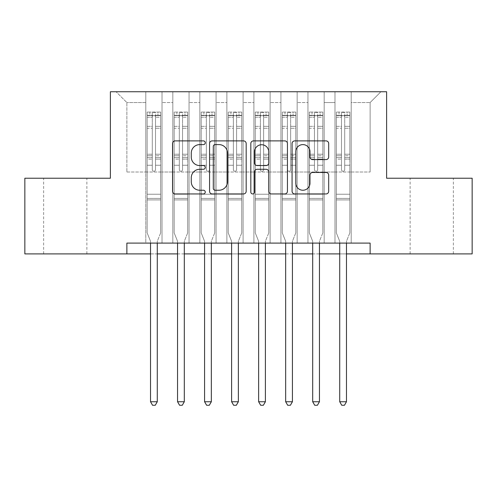 <?xml version="1.0" encoding="UTF-8"?>
<svg xmlns="http://www.w3.org/2000/svg" width="497" height="497" viewBox="0 0 497 497"><rect width="100%" height="100%" fill="white"/><g stroke="black" fill="none" stroke-linecap="round" stroke-linejoin="round"><path stroke-width="0.37" stroke-dasharray="2.48 1.86" d="M205.255 142.745A1.858 1.858 0 0 0 203.403 140.887L175.211 140.887A2.653 2.653 0 0 0 172.558 143.54L172.558 191.295A2.653 2.653 0 0 0 175.211 193.948L203.403 193.948A1.858 1.858 0 0 0 205.255 192.09A1.858 1.858 0 0 0 203.403 190.233L199.751 190.233A8.486 8.486 0 0 1 191.264 181.747L191.264 177.764A8.486 8.486 0 0 1 199.751 169.278L203.403 169.278A1.858 1.858 0 0 0 205.255 167.421A1.858 1.858 0 0 0 203.403 165.563L199.751 165.563A8.486 8.486 0 0 1 191.264 157.071L191.264 153.095A8.486 8.486 0 0 1 199.751 144.602L203.403 144.602A1.858 1.858 0 0 0 205.255 142.745M431.744 178.23L410.124 178.23L431.744 178.23M431.744 253.905L410.124 253.905L431.744 253.905M65.256 178.23L43.637 178.23L65.256 178.23M65.256 253.905L43.637 253.905L65.256 253.905M370.122 253.905L370.122 243.095L370.122 253.905L472.15 253.905L472.15 178.23L386.61 178.23L386.61 91.74L110.39 91.74L110.39 178.23L24.85 178.23L24.85 253.905L126.878 253.905L126.878 243.095L370.122 243.095L370.122 253.905L126.878 253.905L126.878 243.095L370.122 243.095L126.878 243.095L126.878 253.905M334.984 91.74L380.932 91.74L351.205 91.74L351.205 172.012L370.122 172.012L351.205 172.012L351.205 102.556L370.122 102.556L351.205 102.556L351.205 91.74L351.205 243.095L351.205 91.74L334.984 91.74L334.984 172.012L334.984 102.556L324.174 102.556L334.984 102.556L334.984 91.74L334.984 243.095L351.205 243.095L351.205 172.012L351.205 243.095L334.984 243.095L351.205 243.095L334.984 243.095L334.984 91.74M307.96 91.74L324.174 91.74L324.174 172.012L334.984 172.012L324.174 172.012L324.174 91.74L324.174 243.095L324.174 91.74L297.15 91.74L307.96 91.74L307.96 172.012L307.96 102.556L297.15 102.556L307.96 102.556L307.96 91.74L307.96 243.095L324.174 243.095L324.174 172.012L324.174 243.095L307.96 243.095L324.174 243.095L307.96 243.095L307.96 91.74M280.935 91.74L297.15 91.74L297.15 172.012L307.96 172.012L297.15 172.012L297.15 91.74L297.15 243.095L297.15 91.74L270.12 91.74L280.935 91.74L280.935 172.012L280.935 102.556L270.12 102.556L280.935 102.556L280.935 91.74L280.935 243.095L297.15 243.095L297.15 172.012L297.15 243.095L280.935 243.095L297.15 243.095L280.935 243.095L280.935 91.74M253.905 91.74L270.12 91.74L270.12 172.012L280.935 172.012L270.12 172.012L270.12 91.74L270.12 243.095L270.12 91.74L243.095 91.74L253.905 91.74L253.905 172.012L253.905 102.556L243.095 102.556L253.905 102.556L253.905 91.74L253.905 243.095L270.12 243.095L270.12 172.012L270.12 243.095L253.905 243.095L270.12 243.095L253.905 243.095L253.905 91.74M226.88 91.74L243.095 91.74L243.095 172.012L253.905 172.012L243.095 172.012L243.095 91.74L243.095 243.095L243.095 91.74L216.065 91.74L226.88 91.74L226.88 172.012L226.88 102.556L216.065 102.556L226.88 102.556L226.88 91.74L226.88 243.095L243.095 243.095L243.095 172.012L243.095 243.095L226.88 243.095L243.095 243.095L226.88 243.095L226.88 91.74M199.85 91.74L216.065 91.74L216.065 172.012L226.88 172.012L216.065 172.012L216.065 91.74L216.065 243.095L216.065 91.74L189.04 91.74L199.85 91.74L199.85 172.012L199.85 102.556L189.04 102.556L199.85 102.556L199.85 91.74L199.85 243.095L216.065 243.095L216.065 172.012L216.065 243.095L199.85 243.095L216.065 243.095L199.85 243.095L199.85 91.74M172.826 91.74L189.04 91.74L189.04 172.012L199.85 172.012L189.04 172.012L189.04 91.74L189.04 243.095L189.04 91.74L162.016 91.74L172.826 91.74L172.826 172.012L172.826 102.556L162.016 102.556L172.826 102.556L172.826 91.74L172.826 243.095L189.04 243.095L189.04 172.012L189.04 243.095L172.826 243.095L189.04 243.095L172.826 243.095L172.826 91.74M145.795 91.74L162.016 91.74L162.016 172.012L172.826 172.012L162.016 172.012L162.016 91.74L162.016 243.095L162.016 91.74L116.068 91.74L145.795 91.74L145.795 172.012L145.795 102.556L126.878 102.556L145.795 102.556L145.795 91.74L145.795 243.095L162.016 243.095L162.016 172.012L162.016 243.095L145.795 243.095L162.016 243.095L145.795 243.095L145.795 91.74M370.122 172.012L370.122 102.556L380.932 91.74L370.122 102.556L370.122 172.012M126.878 172.012L145.795 172.012L126.878 172.012L126.878 102.556L116.068 91.74L126.878 102.556L126.878 172.012M150.529 253.905L157.282 253.905M177.553 253.905L184.312 253.905M204.584 253.905L211.337 253.905M231.608 253.905L238.367 253.905M258.633 253.905L265.392 253.905M285.663 253.905L292.416 253.905M312.688 253.905L319.447 253.905M339.718 253.905L346.471 253.905M334.984 172.012L351.205 172.012L334.984 172.012L334.984 243.095L334.984 172.012M307.96 172.012L324.174 172.012L307.96 172.012L307.96 243.095L307.96 172.012M280.935 172.012L297.15 172.012L280.935 172.012L280.935 243.095L280.935 172.012M253.905 172.012L270.12 172.012L253.905 172.012L253.905 243.095L253.905 172.012M226.88 172.012L243.095 172.012L226.88 172.012L226.88 243.095L226.88 172.012M199.85 172.012L216.065 172.012L199.85 172.012L199.85 243.095L199.85 172.012M172.826 172.012L189.04 172.012L172.826 172.012L172.826 243.095L172.826 172.012M145.795 172.012L162.016 172.012L145.795 172.012L145.795 243.095L145.795 172.012M246.177 191.295L246.177 143.54A2.653 2.653 0 0 0 243.524 140.887L212.219 140.887A2.653 2.653 0 0 0 209.566 143.54L209.566 191.295A2.653 2.653 0 0 0 212.219 193.948L243.524 193.948A2.653 2.653 0 0 0 246.177 191.295M215.139 144.602A1.858 1.858 0 0 0 213.281 146.46L213.281 188.375A1.858 1.858 0 0 0 215.139 190.233L218.984 190.233A8.486 8.486 0 0 0 227.477 181.747L227.477 153.095A8.486 8.486 0 0 0 218.984 144.602L215.139 144.602M253.476 140.887L284.781 140.887A2.653 2.653 0 0 1 287.434 143.54L287.434 191.295A2.653 2.653 0 0 1 284.781 193.948L271.381 193.948A2.653 2.653 0 0 1 268.728 191.295L268.728 171.931A2.653 2.653 0 0 0 266.075 169.278L257.191 169.278A2.653 2.653 0 0 0 254.532 171.931L254.532 192.09A1.858 1.858 0 0 1 252.681 193.948A1.858 1.858 0 0 1 250.823 192.09L250.823 143.54A2.653 2.653 0 0 1 253.476 140.887M268.728 151.833A7.095 7.095 0 0 0 261.633 144.739A7.095 7.095 0 0 0 254.532 151.833L254.532 162.91A2.653 2.653 0 0 0 257.191 165.563L266.075 165.563A2.653 2.653 0 0 0 268.728 162.91L268.728 151.833M312.632 159.593L326.032 159.593A2.653 2.653 0 0 0 328.685 156.94L328.685 143.54A2.653 2.653 0 0 0 326.032 140.887L294.727 140.887A2.653 2.653 0 0 0 292.074 143.54L292.074 191.295A2.653 2.653 0 0 0 294.727 193.948L326.032 193.948A2.653 2.653 0 0 0 328.685 191.295L328.685 175.112A2.653 2.653 0 0 0 326.032 172.459L312.632 172.459A2.653 2.653 0 0 0 309.979 175.112L309.979 183.138A7.095 7.095 0 0 1 302.884 190.233A7.095 7.095 0 0 1 295.79 183.138L295.79 151.703A7.095 7.095 0 0 1 302.884 144.602A7.095 7.095 0 0 1 309.979 151.703L309.979 156.94A2.653 2.653 0 0 0 312.632 159.593M152.281 169.632A1.621 1.621 0 0 0 153.902 171.254A1.621 1.621 0 0 1 152.281 169.632L152.281 165.252L152.281 169.632A1.621 1.621 0 0 0 153.902 171.254A1.621 1.621 0 0 0 155.524 169.632A1.621 1.621 0 0 1 153.902 171.254A1.621 1.621 0 0 0 155.524 169.632L155.524 165.252L155.524 169.632A1.621 1.621 0 0 1 153.902 171.254A1.621 1.621 0 0 1 152.281 169.632L152.281 157.599L152.281 169.632M150.529 243.095L150.529 241.797A2.702 2.702 0 0 0 150.33 240.79A2.702 2.702 0 0 1 150.529 241.797A2.702 2.702 0 0 0 150.33 240.79L147.149 232.876L150.33 240.79L147.149 232.876L147.149 165.252L147.149 194.228L147.149 165.252L152.281 165.252L147.149 165.252L152.281 165.252L147.149 165.252L147.149 155.747L152.281 155.747L152.281 165.252L152.281 155.747L147.149 155.747L147.149 154.219L152.281 154.219L147.149 154.219L147.149 128.269L152.281 128.269L147.149 128.269L147.149 117.23L152.281 117.23L147.149 117.23L147.149 115.584L147.149 165.252L147.149 159.133L152.281 159.133L147.149 159.133L147.149 157.599L152.281 157.599L147.149 157.599L147.149 126.344L152.281 126.344L152.281 157.599L152.281 126.344L147.149 126.344L147.149 115.298L152.281 115.298L152.281 126.344L152.281 112.403L152.281 116.292L152.281 112.403L155.524 112.403L155.524 116.292C154.449 115.347 153.368 115.347 152.281 116.292L152.281 155.747L152.281 116.292C153.362 115.347 154.443 115.347 155.524 116.292L155.524 157.599L155.524 112.403L152.281 112.403L152.281 115.298L147.149 115.298L147.149 112.067L149.852 112.067L149.852 115.577L147.149 115.584L147.149 112.067L147.149 115.584L157.959 115.577L149.852 115.577L149.852 112.067L160.593 112.067L157.959 112.067L157.959 115.577L160.661 115.584L160.661 112.067L147.149 112.067L147.149 232.876L147.149 194.228L147.149 232.876L150.33 240.79A2.702 2.702 0 0 1 150.529 241.797L150.529 401.744L157.282 401.744L157.282 241.797A2.702 2.702 0 0 1 157.481 240.79L160.661 232.876L160.661 199.906L160.661 232.876L157.481 240.79A2.702 2.702 0 0 0 157.282 241.797A2.702 2.702 0 0 1 157.481 240.79A2.702 2.702 0 0 0 157.282 241.797L157.282 243.095M160.661 115.584L160.661 199.906L147.149 199.906L160.661 199.906L160.661 194.228L147.149 194.228L160.661 194.228L160.661 165.252L160.661 232.876L160.661 165.252L155.524 165.252L155.524 128.269L155.524 169.632L155.524 159.133L155.524 165.252L160.661 165.252L155.524 165.252L160.661 165.252L160.661 155.747L155.524 155.747L160.661 155.747L160.661 154.219L155.524 154.219L160.661 154.219L160.661 128.269L155.524 128.269L155.524 117.23L155.524 128.269L160.661 128.269L160.661 117.23L155.524 117.23L160.661 117.23L160.661 115.584L147.218 115.577L160.593 115.577L157.959 115.577L157.959 112.067L160.661 112.067L160.661 159.133L155.524 159.133L155.524 157.599L155.524 159.133L160.661 159.133L160.661 157.599L155.524 157.599L160.661 157.599L160.661 126.344L155.524 126.344L160.661 126.344L160.661 115.298L155.524 115.298L160.661 115.298L160.661 112.067L160.661 115.584M157.282 401.744L150.529 401.744L150.529 241.797L150.529 401.744L152.554 405.26L155.257 405.26L152.554 405.26L150.529 401.744L152.554 405.26L155.257 405.26L157.282 401.744L157.282 241.797L157.282 401.744L155.257 405.26L157.282 401.744L150.529 401.744M179.311 169.632A1.621 1.621 0 0 0 180.933 171.254A1.621 1.621 0 0 1 179.311 169.632L179.311 165.252L179.311 169.632A1.621 1.621 0 0 0 180.933 171.254A1.621 1.621 0 0 0 182.554 169.632A1.621 1.621 0 0 1 180.933 171.254A1.621 1.621 0 0 0 182.554 169.632L182.554 165.252L182.554 169.632A1.621 1.621 0 0 1 180.933 171.254A1.621 1.621 0 0 1 179.311 169.632L179.311 157.599L179.311 169.632M177.553 243.095L177.553 241.797A2.702 2.702 0 0 0 177.361 240.79A2.702 2.702 0 0 1 177.553 241.797A2.702 2.702 0 0 0 177.361 240.79L174.174 232.876L177.361 240.79L174.174 232.876L174.174 165.252L174.174 194.228L174.174 165.252L179.311 165.252L174.174 165.252L179.311 165.252L174.174 165.252L174.174 155.747L179.311 155.747L179.311 165.252L179.311 155.747L174.174 155.747L174.174 154.219L179.311 154.219L174.174 154.219L174.174 128.269L179.311 128.269L174.174 128.269L174.174 117.23L179.311 117.23L174.174 117.23L174.174 115.584L174.174 165.252L174.174 159.133L179.311 159.133L174.174 159.133L174.174 157.599L179.311 157.599L174.174 157.599L174.174 126.344L179.311 126.344L179.311 157.599L179.311 126.344L174.174 126.344L174.174 115.298L179.311 115.298L179.311 126.344L179.311 112.403L179.311 116.292L179.311 112.403L182.554 112.403L182.554 116.292C181.473 115.347 180.392 115.347 179.311 116.292L179.311 155.747L179.311 116.292C180.386 115.347 181.467 115.347 182.554 116.292L182.554 157.599L182.554 112.403L179.311 112.403L179.311 115.298L174.174 115.298L174.174 112.067L176.876 112.067L176.876 115.577L174.174 115.584L174.174 112.067L174.174 115.584L184.983 115.577L176.876 115.577L176.876 112.067L187.624 112.067L184.983 112.067L184.983 115.577L187.686 115.584L187.686 112.067L174.174 112.067L174.174 232.876L174.174 194.228L174.174 232.876L177.361 240.79A2.702 2.702 0 0 1 177.553 241.797L177.553 401.744L184.312 401.744L184.312 241.797A2.702 2.702 0 0 1 184.505 240.79L187.686 232.876L187.686 199.906L187.686 232.876L184.505 240.79A2.702 2.702 0 0 0 184.312 241.797A2.702 2.702 0 0 1 184.505 240.79A2.702 2.702 0 0 0 184.312 241.797L184.312 243.095M187.686 115.584L187.686 199.906L174.174 199.906L187.686 199.906L187.686 194.228L174.174 194.228L187.686 194.228L187.686 165.252L187.686 232.876L187.686 165.252L182.554 165.252L182.554 128.269L182.554 169.632L182.554 159.133L182.554 165.252L187.686 165.252L182.554 165.252L187.686 165.252L187.686 155.747L182.554 155.747L187.686 155.747L187.686 154.219L182.554 154.219L187.686 154.219L187.686 128.269L182.554 128.269L182.554 117.23L182.554 128.269L187.686 128.269L187.686 117.23L182.554 117.23L187.686 117.23L187.686 115.584L174.242 115.577L187.624 115.577L184.983 115.577L184.983 112.067L187.686 112.067L187.686 159.133L182.554 159.133L182.554 157.599L182.554 159.133L187.686 159.133L187.686 157.599L182.554 157.599L187.686 157.599L187.686 126.344L182.554 126.344L187.686 126.344L187.686 115.298L182.554 115.298L187.686 115.298L187.686 112.067L187.686 115.584M184.312 401.744L177.553 401.744L177.553 241.797L177.553 401.744L179.579 405.26L182.281 405.26L179.579 405.26L177.553 401.744L179.579 405.26L182.281 405.26L184.312 401.744L184.312 241.797L184.312 401.744L182.281 405.26L184.312 401.744L177.553 401.744M206.336 169.632A1.621 1.621 0 0 0 207.957 171.254A1.621 1.621 0 0 1 206.336 169.632L206.336 165.252L206.336 169.632A1.621 1.621 0 0 0 207.957 171.254A1.621 1.621 0 0 0 209.579 169.632A1.621 1.621 0 0 1 207.957 171.254A1.621 1.621 0 0 0 209.579 169.632L209.579 165.252L209.579 169.632A1.621 1.621 0 0 1 207.957 171.254A1.621 1.621 0 0 1 206.336 169.632L206.336 157.599L206.336 169.632M204.584 243.095L204.584 241.797A2.702 2.702 0 0 0 204.385 240.79A2.702 2.702 0 0 1 204.584 241.797A2.702 2.702 0 0 0 204.385 240.79L201.204 232.876L204.385 240.79L201.204 232.876L201.204 165.252L201.204 194.228L201.204 165.252L206.336 165.252L201.204 165.252L206.336 165.252L201.204 165.252L201.204 155.747L206.336 155.747L206.336 165.252L206.336 155.747L201.204 155.747L201.204 154.219L206.336 154.219L201.204 154.219L201.204 128.269L206.336 128.269L201.204 128.269L201.204 117.23L206.336 117.23L201.204 117.23L201.204 115.584L201.204 165.252L201.204 159.133L206.336 159.133L201.204 159.133L201.204 157.599L206.336 157.599L201.204 157.599L201.204 126.344L206.336 126.344L206.336 157.599L206.336 126.344L201.204 126.344L201.204 115.298L206.336 115.298L206.336 126.344L206.336 112.403L206.336 116.292L206.336 112.403L209.579 112.403L209.579 116.292C208.504 115.347 207.423 115.347 206.336 116.292L206.336 155.747L206.336 116.292C207.417 115.347 208.498 115.347 209.579 116.292L209.579 157.599L209.579 112.403L206.336 112.403L206.336 115.298L201.204 115.298L201.204 112.067L203.907 112.067L203.907 115.577L201.204 115.584L201.204 112.067L201.204 115.584L212.014 115.577L203.907 115.577L203.907 112.067L214.648 112.067L212.014 112.067L212.014 115.577L214.716 115.584L214.716 112.067L201.204 112.067L201.204 232.876L201.204 194.228L201.204 232.876L204.385 240.79A2.702 2.702 0 0 1 204.584 241.797L204.584 401.744L211.337 401.744L211.337 241.797A2.702 2.702 0 0 1 211.536 240.79L214.716 232.876L214.716 199.906L214.716 232.876L211.536 240.79A2.702 2.702 0 0 0 211.337 241.797A2.702 2.702 0 0 1 211.536 240.79A2.702 2.702 0 0 0 211.337 241.797L211.337 243.095M214.716 115.584L214.716 199.906L201.204 199.906L214.716 199.906L214.716 194.228L201.204 194.228L214.716 194.228L214.716 165.252L214.716 232.876L214.716 165.252L209.579 165.252L209.579 128.269L209.579 169.632L209.579 159.133L209.579 165.252L214.716 165.252L209.579 165.252L214.716 165.252L214.716 155.747L209.579 155.747L214.716 155.747L214.716 154.219L209.579 154.219L214.716 154.219L214.716 128.269L209.579 128.269L209.579 117.23L209.579 128.269L214.716 128.269L214.716 117.23L209.579 117.23L214.716 117.23L214.716 115.584L201.273 115.577L214.648 115.577L212.014 115.577L212.014 112.067L214.716 112.067L214.716 159.133L209.579 159.133L209.579 157.599L209.579 159.133L214.716 159.133L214.716 157.599L209.579 157.599L214.716 157.599L214.716 126.344L209.579 126.344L214.716 126.344L214.716 115.298L209.579 115.298L214.716 115.298L214.716 112.067L214.716 115.584M211.337 401.744L204.584 401.744L204.584 241.797L204.584 401.744L206.609 405.26L209.312 405.26L206.609 405.26L204.584 401.744L206.609 405.26L209.312 405.26L211.337 401.744L211.337 241.797L211.337 401.744L209.312 405.26L211.337 401.744L204.584 401.744M233.366 169.632A1.621 1.621 0 0 0 234.988 171.254A1.621 1.621 0 0 1 233.366 169.632L233.366 165.252L233.366 169.632A1.621 1.621 0 0 0 234.988 171.254A1.621 1.621 0 0 0 236.609 169.632A1.621 1.621 0 0 1 234.988 171.254A1.621 1.621 0 0 0 236.609 169.632L236.609 165.252L236.609 169.632A1.621 1.621 0 0 1 234.988 171.254A1.621 1.621 0 0 1 233.366 169.632L233.366 157.599L233.366 169.632M231.608 243.095L231.608 241.797A2.702 2.702 0 0 0 231.416 240.79A2.702 2.702 0 0 1 231.608 241.797A2.702 2.702 0 0 0 231.416 240.79L228.229 232.876L231.416 240.79L228.229 232.876L228.229 165.252L228.229 194.228L228.229 165.252L233.366 165.252L228.229 165.252L233.366 165.252L228.229 165.252L228.229 155.747L233.366 155.747L233.366 165.252L233.366 155.747L228.229 155.747L228.229 154.219L233.366 154.219L228.229 154.219L228.229 128.269L233.366 128.269L228.229 128.269L228.229 117.23L233.366 117.23L228.229 117.23L228.229 115.584L228.229 165.252L228.229 159.133L233.366 159.133L228.229 159.133L228.229 157.599L233.366 157.599L228.229 157.599L228.229 126.344L233.366 126.344L233.366 157.599L233.366 126.344L228.229 126.344L228.229 115.298L233.366 115.298L233.366 126.344L233.366 112.403L233.366 116.292L233.366 112.403L236.609 112.403L236.609 116.292C235.528 115.347 234.447 115.347 233.366 116.292L233.366 155.747L233.366 116.292C234.441 115.347 235.522 115.347 236.609 116.292L236.609 157.599L236.609 112.403L233.366 112.403L233.366 115.298L228.229 115.298L228.229 112.067L230.931 112.067L230.931 115.577L228.229 115.584L228.229 112.067L228.229 115.584L239.038 115.577L230.931 115.577L230.931 112.067L241.679 112.067L239.038 112.067L239.038 115.577L241.741 115.584L241.741 112.067L228.229 112.067L228.229 232.876L228.229 194.228L228.229 232.876L231.416 240.79A2.702 2.702 0 0 1 231.608 241.797L231.608 401.744L238.367 401.744L238.367 241.797A2.702 2.702 0 0 1 238.56 240.79L241.741 232.876L241.741 199.906L241.741 232.876L238.56 240.79A2.702 2.702 0 0 0 238.367 241.797A2.702 2.702 0 0 1 238.56 240.79A2.702 2.702 0 0 0 238.367 241.797L238.367 243.095M241.741 115.584L241.741 199.906L228.229 199.906L241.741 199.906L241.741 194.228L228.229 194.228L241.741 194.228L241.741 165.252L241.741 232.876L241.741 165.252L236.609 165.252L236.609 128.269L236.609 169.632L236.609 159.133L236.609 165.252L241.741 165.252L236.609 165.252L241.741 165.252L241.741 155.747L236.609 155.747L241.741 155.747L241.741 154.219L236.609 154.219L241.741 154.219L241.741 128.269L236.609 128.269L236.609 117.23L236.609 128.269L241.741 128.269L241.741 117.23L236.609 117.23L241.741 117.23L241.741 115.584L228.297 115.577L241.679 115.577L239.038 115.577L239.038 112.067L241.741 112.067L241.741 159.133L236.609 159.133L236.609 157.599L236.609 159.133L241.741 159.133L241.741 157.599L236.609 157.599L241.741 157.599L241.741 126.344L236.609 126.344L241.741 126.344L241.741 115.298L236.609 115.298L241.741 115.298L241.741 112.067L241.741 115.584M238.367 401.744L231.608 401.744L231.608 241.797L231.608 401.744L233.633 405.26L236.336 405.26L233.633 405.26L231.608 401.744L233.633 405.26L236.336 405.26L238.367 401.744L238.367 241.797L238.367 401.744L236.336 405.26L238.367 401.744L231.608 401.744M260.391 169.632A1.621 1.621 0 0 0 262.012 171.254A1.621 1.621 0 0 1 260.391 169.632L260.391 165.252L260.391 169.632A1.621 1.621 0 0 0 262.012 171.254A1.621 1.621 0 0 0 263.634 169.632A1.621 1.621 0 0 1 262.012 171.254A1.621 1.621 0 0 0 263.634 169.632L263.634 165.252L263.634 169.632A1.621 1.621 0 0 1 262.012 171.254A1.621 1.621 0 0 1 260.391 169.632L260.391 157.599L260.391 169.632M258.633 243.095L258.633 241.797A2.702 2.702 0 0 0 258.44 240.79A2.702 2.702 0 0 1 258.633 241.797A2.702 2.702 0 0 0 258.44 240.79L255.259 232.876L258.44 240.79L255.259 232.876L255.259 165.252L255.259 194.228L255.259 165.252L260.391 165.252L255.259 165.252L260.391 165.252L255.259 165.252L255.259 155.747L260.391 155.747L260.391 165.252L260.391 155.747L255.259 155.747L255.259 154.219L260.391 154.219L255.259 154.219L255.259 128.269L260.391 128.269L255.259 128.269L255.259 117.23L260.391 117.23L255.259 117.23L255.259 115.584L255.259 165.252L255.259 159.133L260.391 159.133L255.259 159.133L255.259 157.599L260.391 157.599L255.259 157.599L255.259 126.344L260.391 126.344L260.391 157.599L260.391 126.344L255.259 126.344L255.259 115.298L260.391 115.298L260.391 126.344L260.391 112.403L260.391 116.292L260.391 112.403L263.634 112.403L263.634 116.292C262.559 115.347 261.478 115.347 260.391 116.292L260.391 155.747L260.391 116.292C261.472 115.347 262.553 115.347 263.634 116.292L263.634 157.599L263.634 112.403L260.391 112.403L260.391 115.298L255.259 115.298L255.259 112.067L257.962 112.067L257.962 115.577L255.259 115.584L255.259 112.067L255.259 115.584L266.069 115.577L257.962 115.577L257.962 112.067L268.703 112.067L266.069 112.067L266.069 115.577L268.771 115.584L268.771 112.067L255.259 112.067L255.259 232.876L255.259 194.228L255.259 232.876L258.44 240.79A2.702 2.702 0 0 1 258.633 241.797L258.633 401.744L265.392 401.744L265.392 241.797A2.702 2.702 0 0 1 265.584 240.79L268.771 232.876L268.771 199.906L268.771 232.876L265.584 240.79A2.702 2.702 0 0 0 265.392 241.797A2.702 2.702 0 0 1 265.584 240.79A2.702 2.702 0 0 0 265.392 241.797L265.392 243.095M268.771 115.584L268.771 199.906L255.259 199.906L268.771 199.906L268.771 194.228L255.259 194.228L268.771 194.228L268.771 165.252L268.771 232.876L268.771 165.252L263.634 165.252L263.634 128.269L263.634 169.632L263.634 159.133L263.634 165.252L268.771 165.252L263.634 165.252L268.771 165.252L268.771 155.747L263.634 155.747L268.771 155.747L268.771 154.219L263.634 154.219L268.771 154.219L268.771 128.269L263.634 128.269L263.634 117.23L263.634 128.269L268.771 128.269L268.771 117.23L263.634 117.23L268.771 117.23L268.771 115.584L255.321 115.577L268.703 115.577L266.069 115.577L266.069 112.067L268.771 112.067L268.771 159.133L263.634 159.133L263.634 157.599L263.634 159.133L268.771 159.133L268.771 157.599L263.634 157.599L268.771 157.599L268.771 126.344L263.634 126.344L268.771 126.344L268.771 115.298L263.634 115.298L268.771 115.298L268.771 112.067L268.771 115.584M265.392 401.744L258.633 401.744L258.633 241.797L258.633 401.744L260.664 405.26L263.367 405.26L260.664 405.26L258.633 401.744L260.664 405.26L263.367 405.26L265.392 401.744L265.392 241.797L265.392 401.744L263.367 405.26L265.392 401.744L258.633 401.744M287.421 169.632A1.621 1.621 0 0 0 289.043 171.254A1.621 1.621 0 0 1 287.421 169.632L287.421 165.252L287.421 169.632A1.621 1.621 0 0 0 289.043 171.254A1.621 1.621 0 0 0 290.664 169.632A1.621 1.621 0 0 1 289.043 171.254A1.621 1.621 0 0 0 290.664 169.632L290.664 165.252L290.664 169.632A1.621 1.621 0 0 1 289.043 171.254A1.621 1.621 0 0 1 287.421 169.632L287.421 157.599L287.421 169.632M285.663 243.095L285.663 241.797A2.702 2.702 0 0 0 285.464 240.79A2.702 2.702 0 0 1 285.663 241.797A2.702 2.702 0 0 0 285.464 240.79L282.284 232.876L285.464 240.79L282.284 232.876L282.284 165.252L282.284 194.228L282.284 165.252L287.421 165.252L282.284 165.252L287.421 165.252L282.284 165.252L282.284 155.747L287.421 155.747L287.421 165.252L287.421 155.747L282.284 155.747L282.284 154.219L287.421 154.219L282.284 154.219L282.284 128.269L287.421 128.269L282.284 128.269L282.284 117.23L287.421 117.23L282.284 117.23L282.284 115.584L282.284 165.252L282.284 159.133L287.421 159.133L282.284 159.133L282.284 157.599L287.421 157.599L282.284 157.599L282.284 126.344L287.421 126.344L287.421 157.599L287.421 126.344L282.284 126.344L282.284 115.298L287.421 115.298L287.421 126.344L287.421 112.403L287.421 116.292L287.421 112.403L290.664 112.403L290.664 116.292C289.583 115.347 288.502 115.347 287.421 116.292L287.421 155.747L287.421 116.292C288.496 115.347 289.577 115.347 290.664 116.292L290.664 157.599L290.664 112.403L287.421 112.403L287.421 115.298L282.284 115.298L282.284 112.067L284.986 112.067L284.986 115.577L282.284 115.584L282.284 112.067L282.284 115.584L293.093 115.577L284.986 115.577L284.986 112.067L295.727 112.067L293.093 112.067L293.093 115.577L295.796 115.584L295.796 112.067L282.284 112.067L282.284 232.876L282.284 194.228L282.284 232.876L285.464 240.79A2.702 2.702 0 0 1 285.663 241.797L285.663 401.744L292.416 401.744L292.416 241.797A2.702 2.702 0 0 1 292.615 240.79L295.796 232.876L295.796 199.906L295.796 232.876L292.615 240.79A2.702 2.702 0 0 0 292.416 241.797A2.702 2.702 0 0 1 292.615 240.79A2.702 2.702 0 0 0 292.416 241.797L292.416 243.095M295.796 115.584L295.796 199.906L282.284 199.906L295.796 199.906L295.796 194.228L282.284 194.228L295.796 194.228L295.796 165.252L295.796 232.876L295.796 165.252L290.664 165.252L290.664 128.269L290.664 169.632L290.664 159.133L290.664 165.252L295.796 165.252L290.664 165.252L295.796 165.252L295.796 155.747L290.664 155.747L295.796 155.747L295.796 154.219L290.664 154.219L295.796 154.219L295.796 128.269L290.664 128.269L290.664 117.23L290.664 128.269L295.796 128.269L295.796 117.23L290.664 117.23L295.796 117.23L295.796 115.584L282.352 115.577L295.727 115.577L293.093 115.577L293.093 112.067L295.796 112.067L295.796 159.133L290.664 159.133L290.664 157.599L290.664 159.133L295.796 159.133L295.796 157.599L290.664 157.599L295.796 157.599L295.796 126.344L290.664 126.344L295.796 126.344L295.796 115.298L290.664 115.298L295.796 115.298L295.796 112.067L295.796 115.584M292.416 401.744L285.663 401.744L285.663 241.797L285.663 401.744L287.688 405.26L290.391 405.26L287.688 405.26L285.663 401.744L287.688 405.26L290.391 405.26L292.416 401.744L292.416 241.797L292.416 401.744L290.391 405.26L292.416 401.744L285.663 401.744M314.446 169.632A1.621 1.621 0 0 0 316.067 171.254A1.621 1.621 0 0 1 314.446 169.632L314.446 165.252L314.446 169.632A1.621 1.621 0 0 0 316.067 171.254A1.621 1.621 0 0 0 317.689 169.632A1.621 1.621 0 0 1 316.067 171.254A1.621 1.621 0 0 0 317.689 169.632L317.689 165.252L317.689 169.632A1.621 1.621 0 0 1 316.067 171.254A1.621 1.621 0 0 1 314.446 169.632L314.446 157.599L314.446 169.632M312.688 243.095L312.688 241.797A2.702 2.702 0 0 0 312.495 240.79A2.702 2.702 0 0 1 312.688 241.797A2.702 2.702 0 0 0 312.495 240.79L309.314 232.876L312.495 240.79L309.314 232.876L309.314 165.252L309.314 194.228L309.314 165.252L314.446 165.252L309.314 165.252L314.446 165.252L309.314 165.252L309.314 155.747L314.446 155.747L314.446 165.252L314.446 155.747L309.314 155.747L309.314 154.219L314.446 154.219L309.314 154.219L309.314 128.269L314.446 128.269L309.314 128.269L309.314 117.23L314.446 117.23L309.314 117.23L309.314 115.584L309.314 165.252L309.314 159.133L314.446 159.133L309.314 159.133L309.314 157.599L314.446 157.599L309.314 157.599L309.314 126.344L314.446 126.344L314.446 157.599L314.446 126.344L309.314 126.344L309.314 115.298L314.446 115.298L314.446 126.344L314.446 112.403L314.446 116.292L314.446 112.403L317.689 112.403L317.689 116.292C316.614 115.347 315.533 115.347 314.446 116.292L314.446 155.747L314.446 116.292C315.527 115.347 316.608 115.347 317.689 116.292L317.689 157.599L317.689 112.403L314.446 112.403L314.446 115.298L309.314 115.298L309.314 112.067L312.017 112.067L312.017 115.577L309.314 115.584L309.314 112.067L309.314 115.584L320.124 115.577L312.017 115.577L312.017 112.067L322.758 112.067L320.124 112.067L320.124 115.577L322.826 115.584L322.826 112.067L309.314 112.067L309.314 232.876L309.314 194.228L309.314 232.876L312.495 240.79A2.702 2.702 0 0 1 312.688 241.797L312.688 401.744L319.447 401.744L319.447 241.797A2.702 2.702 0 0 1 319.639 240.79L322.826 232.876L322.826 199.906L322.826 232.876L319.639 240.79A2.702 2.702 0 0 0 319.447 241.797A2.702 2.702 0 0 1 319.639 240.79A2.702 2.702 0 0 0 319.447 241.797L319.447 243.095M322.826 115.584L322.826 199.906L309.314 199.906L322.826 199.906L322.826 194.228L309.314 194.228L322.826 194.228L322.826 165.252L322.826 232.876L322.826 165.252L317.689 165.252L317.689 128.269L317.689 169.632L317.689 159.133L317.689 165.252L322.826 165.252L317.689 165.252L322.826 165.252L322.826 155.747L317.689 155.747L322.826 155.747L322.826 154.219L317.689 154.219L322.826 154.219L322.826 128.269L317.689 128.269L317.689 117.23L317.689 128.269L322.826 128.269L322.826 117.23L317.689 117.23L322.826 117.23L322.826 115.584L309.376 115.577L322.758 115.577L320.124 115.577L320.124 112.067L322.826 112.067L322.826 159.133L317.689 159.133L317.689 157.599L317.689 159.133L322.826 159.133L322.826 157.599L317.689 157.599L322.826 157.599L322.826 126.344L317.689 126.344L322.826 126.344L322.826 115.298L317.689 115.298L322.826 115.298L322.826 112.067L322.826 115.584M319.447 401.744L312.688 401.744L312.688 241.797L312.688 401.744L314.719 405.26L317.421 405.26L314.719 405.26L312.688 401.744L314.719 405.26L317.421 405.26L319.447 401.744L319.447 241.797L319.447 401.744L317.421 405.26L319.447 401.744L312.688 401.744M341.476 169.632A1.621 1.621 0 0 0 343.098 171.254A1.621 1.621 0 0 1 341.476 169.632L341.476 165.252L341.476 169.632A1.621 1.621 0 0 0 343.098 171.254A1.621 1.621 0 0 0 344.719 169.632A1.621 1.621 0 0 1 343.098 171.254A1.621 1.621 0 0 0 344.719 169.632L344.719 165.252L344.719 169.632A1.621 1.621 0 0 1 343.098 171.254A1.621 1.621 0 0 1 341.476 169.632L341.476 157.599L341.476 169.632M339.718 243.095L339.718 241.797A2.702 2.702 0 0 0 339.519 240.79A2.702 2.702 0 0 1 339.718 241.797A2.702 2.702 0 0 0 339.519 240.79L336.339 232.876L339.519 240.79L336.339 232.876L336.339 165.252L336.339 194.228L336.339 165.252L341.476 165.252L336.339 165.252L341.476 165.252L336.339 165.252L336.339 155.747L341.476 155.747L341.476 165.252L341.476 155.747L336.339 155.747L336.339 154.219L341.476 154.219L336.339 154.219L336.339 128.269L341.476 128.269L336.339 128.269L336.339 117.23L341.476 117.23L336.339 117.23L336.339 115.584L336.339 165.252L336.339 159.133L341.476 159.133L336.339 159.133L336.339 157.599L341.476 157.599L336.339 157.599L336.339 126.344L341.476 126.344L341.476 157.599L341.476 126.344L336.339 126.344L336.339 115.298L341.476 115.298L341.476 126.344L341.476 112.403L341.476 116.292L341.476 112.403L344.719 112.403L344.719 116.292C343.638 115.347 342.557 115.347 341.476 116.292L341.476 155.747L341.476 116.292C342.551 115.347 343.632 115.347 344.719 116.292L344.719 157.599L344.719 112.403L341.476 112.403L341.476 115.298L336.339 115.298L336.339 112.067L339.041 112.067L339.041 115.577L336.339 115.584L336.339 112.067L336.339 115.584L347.148 115.577L339.041 115.577L339.041 112.067L349.782 112.067L347.148 112.067L347.148 115.577L349.851 115.584L349.851 112.067L336.339 112.067L336.339 232.876L336.339 194.228L336.339 232.876L339.519 240.79A2.702 2.702 0 0 1 339.718 241.797L339.718 401.744L346.471 401.744L346.471 241.797A2.702 2.702 0 0 1 346.67 240.79L349.851 232.876L349.851 199.906L349.851 232.876L346.67 240.79A2.702 2.702 0 0 0 346.471 241.797A2.702 2.702 0 0 1 346.67 240.79A2.702 2.702 0 0 0 346.471 241.797L346.471 243.095M349.851 115.584L349.851 199.906L336.339 199.906L349.851 199.906L349.851 194.228L336.339 194.228L349.851 194.228L349.851 165.252L349.851 232.876L349.851 165.252L344.719 165.252L344.719 128.269L344.719 169.632L344.719 159.133L344.719 165.252L349.851 165.252L344.719 165.252L349.851 165.252L349.851 155.747L344.719 155.747L349.851 155.747L349.851 154.219L344.719 154.219L349.851 154.219L349.851 128.269L344.719 128.269L344.719 117.23L344.719 128.269L349.851 128.269L349.851 117.23L344.719 117.23L349.851 117.23L349.851 115.584L336.407 115.577L349.782 115.577L347.148 115.577L347.148 112.067L349.851 112.067L349.851 159.133L344.719 159.133L344.719 157.599L344.719 159.133L349.851 159.133L349.851 157.599L344.719 157.599L349.851 157.599L349.851 126.344L344.719 126.344L349.851 126.344L349.851 115.298L344.719 115.298L349.851 115.298L349.851 112.067L349.851 115.584M346.471 401.744L339.718 401.744L339.718 241.797L339.718 401.744L341.743 405.26L344.446 405.26L341.743 405.26L339.718 401.744L341.743 405.26L344.446 405.26L346.471 401.744L346.471 241.797L346.471 401.744L344.446 405.26L346.471 401.744L339.718 401.744M160.661 198.384L147.149 198.384L160.661 198.384M187.686 198.384L174.174 198.384L187.686 198.384M214.716 198.384L201.204 198.384L214.716 198.384M241.741 198.384L228.229 198.384L241.741 198.384M268.771 198.384L255.259 198.384L268.771 198.384M295.796 198.384L282.284 198.384L295.796 198.384M322.826 198.384L309.314 198.384L322.826 198.384M349.851 198.384L336.339 198.384L349.851 198.384M410.124 253.905L410.124 178.23M43.637 253.905L43.637 178.23M86.876 253.905L86.876 178.23M453.363 253.905L453.363 178.23"/><path stroke-width="0.75" d="M205.255 142.745A1.858 1.858 0 0 0 203.403 140.887L175.211 140.887A2.653 2.653 0 0 0 172.558 143.54L172.558 191.295A2.653 2.653 0 0 0 175.211 193.948L203.403 193.948A1.858 1.858 0 0 0 205.255 192.09A1.858 1.858 0 0 0 203.403 190.233L199.751 190.233A8.486 8.486 0 0 1 191.264 181.747L191.264 177.764A8.486 8.486 0 0 1 199.751 169.278L203.403 169.278A1.858 1.858 0 0 0 205.255 167.421A1.858 1.858 0 0 0 203.403 165.563L199.751 165.563A8.486 8.486 0 0 1 191.264 157.071L191.264 153.095A8.486 8.486 0 0 1 199.751 144.602L203.403 144.602A1.858 1.858 0 0 0 205.255 142.745M326.032 159.593A2.653 2.653 0 0 0 328.685 156.94L328.685 143.54A2.653 2.653 0 0 0 326.032 140.887L294.727 140.887A2.653 2.653 0 0 0 292.074 143.54L292.074 191.295A2.653 2.653 0 0 0 294.727 193.948L326.032 193.948A2.653 2.653 0 0 0 328.685 191.295L328.685 175.112A2.653 2.653 0 0 0 326.032 172.459L312.632 172.459A2.653 2.653 0 0 0 309.979 175.112L309.979 183.138A7.095 7.095 0 0 1 302.884 190.233A7.095 7.095 0 0 1 295.79 183.138L295.79 151.703A7.095 7.095 0 0 1 302.884 144.602A7.095 7.095 0 0 1 309.979 151.703L309.979 156.94A2.653 2.653 0 0 0 312.632 159.593L326.032 159.593M346.471 253.905L370.122 253.905L370.122 243.095L126.878 243.095L126.878 253.905L150.529 253.905M370.122 253.905L472.15 253.905L472.15 178.23L386.61 178.23L386.61 91.74L110.39 91.74L110.39 178.23L24.85 178.23L24.85 253.905L126.878 253.905M246.177 143.54A2.653 2.653 0 0 0 243.524 140.887L212.219 140.887A2.653 2.653 0 0 0 209.566 143.54L209.566 191.295A2.653 2.653 0 0 0 212.219 193.948L243.524 193.948A2.653 2.653 0 0 0 246.177 191.295L246.177 143.54M253.476 140.887L284.781 140.887A2.653 2.653 0 0 1 287.434 143.54L287.434 191.295A2.653 2.653 0 0 1 284.781 193.948L271.381 193.948A2.653 2.653 0 0 1 268.728 191.295L268.728 171.931A2.653 2.653 0 0 0 266.075 169.278L257.191 169.278A2.653 2.653 0 0 0 254.532 171.931L254.532 192.09A1.858 1.858 0 0 1 252.681 193.948A1.858 1.858 0 0 1 250.823 192.09L250.823 143.54A2.653 2.653 0 0 1 253.476 140.887M157.282 253.905L177.553 253.905M184.312 253.905L204.584 253.905M211.337 253.905L231.608 253.905M238.367 253.905L258.633 253.905M265.392 253.905L285.663 253.905M292.416 253.905L312.688 253.905M319.447 253.905L339.718 253.905M215.139 144.602A1.858 1.858 0 0 0 213.281 146.46L213.281 188.375A1.858 1.858 0 0 0 215.139 190.233L218.984 190.233A8.486 8.486 0 0 0 227.477 181.747L227.477 153.095A8.486 8.486 0 0 0 218.984 144.602L215.139 144.602M268.728 151.833A7.095 7.095 0 0 0 261.633 144.739A7.095 7.095 0 0 0 254.532 151.833L254.532 162.91A2.653 2.653 0 0 0 257.191 165.563L266.075 165.563A2.653 2.653 0 0 0 268.728 162.91L268.728 151.833M157.282 243.095L157.282 401.744L150.529 401.744L150.529 243.095M157.282 401.744L155.257 405.26L152.554 405.26L150.529 401.744M184.312 243.095L184.312 401.744L177.553 401.744L177.553 243.095M184.312 401.744L182.281 405.26L179.579 405.26L177.553 401.744M211.337 243.095L211.337 401.744L204.584 401.744L204.584 243.095M211.337 401.744L209.312 405.26L206.609 405.26L204.584 401.744M238.367 243.095L238.367 401.744L231.608 401.744L231.608 243.095M238.367 401.744L236.336 405.26L233.633 405.26L231.608 401.744M265.392 243.095L265.392 401.744L258.633 401.744L258.633 243.095M265.392 401.744L263.367 405.26L260.664 405.26L258.633 401.744M292.416 243.095L292.416 401.744L285.663 401.744L285.663 243.095M292.416 401.744L290.391 405.26L287.688 405.26L285.663 401.744M319.447 243.095L319.447 401.744L312.688 401.744L312.688 243.095M319.447 401.744L317.421 405.26L314.719 405.26L312.688 401.744M346.471 243.095L346.471 401.744L339.718 401.744L339.718 243.095M346.471 401.744L344.446 405.26L341.743 405.26L339.718 401.744"/></g></svg>
